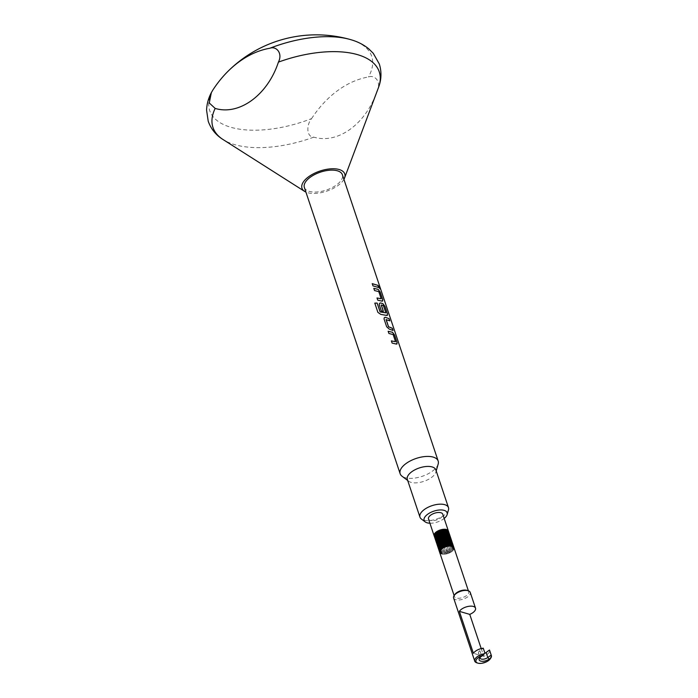 <?xml version="1.0" encoding="UTF-8"?>
<svg xmlns="http://www.w3.org/2000/svg" width="698" height="698" viewBox="0 0 698 698"><rect width="100%" height="100%" fill="white"/><g stroke="black" fill="none" stroke-linecap="round" stroke-linejoin="round"><path stroke-width="0.52" stroke-dasharray="3.49 2.62" d="M380.035 288.073C380.305 289.391 379.93 289.007 378.909 286.913L378.918 285.997M397.066 343.913L392.093 343.128L391.395 340.929M395.452 341.828L393.131 334.604L388.873 333.513L388.175 331.314M392.965 330.424L389.126 329.081L386.622 326.76L384.04 319.056L384.24 317.738M389.746 320.818L386.09 319.632M387.469 315.304L380.75 314.397L377.862 312.39L374.791 303.115M385.793 312.966L383.472 305.741L381.221 305.087M383.298 311.308L381.361 311.055L379.25 304.747L379.442 303.438M382.705 300.986L377.731 300.192L377.033 297.994M381.091 298.892L378.77 291.668L374.512 290.577L373.779 288.379M378.604 287.497L372.941 285.883L372.243 283.685M429.916 523.221A12.145 5.715 161.5 0 0 444.172 518.457M448.474 509.915A15.033 7.076 -18.5 0 1 438.457 518.361A15.033 7.076 -18.5 0 1 423.686 520.106A15.033 7.076 -18.5 0 1 421.348 518.998M435.849 469.876A15.033 7.076 -18.5 0 1 435.849 472.18A15.033 7.076 -18.5 0 1 425.824 480.617A15.033 7.076 -18.5 0 1 411.052 482.362A15.033 7.076 -18.5 0 1 408.714 481.254A15.033 7.076 -18.5 0 1 407.335 479.421M438.17 464.091A20.05 9.432 -18.5 0 1 424.812 475.347A20.05 9.432 -18.5 0 1 405.11 477.676A20.05 9.432 -18.5 0 1 401.996 476.193M343.922 179.351A22.554 10.61 -18.5 0 1 307.565 192.674A22.554 10.61 -18.5 0 1 305.907 192.072M311.57 118.625A100.233 73.185 106.2 0 1 337.605 90.627A100.233 73.185 106.2 0 1 368.448 76.981C374.931 74.468 381.614 82.059 377.051 90.853C366.284 123.729 337.998 144.425 313.812 137.148C306.343 137.174 306.265 124.794 311.57 118.625A85.426 40.196 -18.5 0 1 230.82 127.272A85.426 40.196 -18.5 0 1 212.942 89.894M350.571 39.603A85.426 40.196 -18.5 0 1 368.448 76.981M454.956 594.399A7.521 3.534 161.5 0 0 454.45 596.554A7.521 3.534 161.5 0 0 459.232 598.247A7.521 3.534 161.5 0 0 466.517 595.603A7.521 3.534 161.5 0 0 468.707 591.782A7.521 3.534 161.5 0 0 467.014 590.36M453.613 597.994A8.769 4.127 161.5 0 0 459.197 599.975A8.769 4.127 161.5 0 0 467.686 596.886A8.769 4.127 161.5 0 0 470.251 592.428M481.201 648.582L483.793 656.321A8.769 4.127 161.5 0 0 486.977 654.55A8.769 4.127 161.5 0 0 489.568 650.178M476.708 662.768A8.769 4.127 161.5 0 0 488.801 660.003A8.769 4.127 161.5 0 0 490.781 658.057M443.684 536.204A7.521 3.534 -18.5 0 1 442.279 536.736L443.684 536.204L449.294 552.982A7.521 3.534 -18.5 0 1 447.898 553.514L450.611 552.319A7.521 3.534 -18.5 0 1 449.311 552.973L443.701 536.195L445.001 535.549A7.521 3.534 -18.5 0 1 443.701 536.195M450.611 552.319L445.001 535.549L446.162 534.799A7.521 3.534 -18.5 0 1 445.01 535.54L450.629 552.31L451.772 551.577A7.521 3.534 -18.5 0 1 450.629 552.31M440.804 537.146A7.521 3.534 -18.5 0 1 439.382 537.39L440.804 537.146L446.415 553.924A7.521 3.534 -18.5 0 1 444.992 554.168L447.88 553.523A7.521 3.534 -18.5 0 1 446.432 553.915L440.822 537.146L442.262 536.745A7.521 3.534 -18.5 0 1 440.822 537.146M442.279 536.736L447.898 553.514L442.262 536.745M439.382 537.39L444.992 554.168L439.365 537.39A7.521 3.534 -18.5 0 1 438.012 537.477L443.614 554.247A7.521 3.534 -18.5 0 1 442.392 554.168L444.975 554.168A7.521 3.534 -18.5 0 1 443.631 554.247L438.012 537.477A7.521 3.534 -18.5 0 1 436.782 537.39A7.521 3.534 -18.5 0 1 435.726 537.137A7.521 3.534 -18.5 0 1 434.906 536.736A7.521 3.534 -18.5 0 1 434.339 536.195A7.521 3.534 -18.5 0 1 434.191 535.942M441.345 553.915L442.366 553.645L442.384 554.16A7.521 3.534 -18.5 0 1 441.345 553.915L435.726 537.137L439.365 537.39M442.384 554.16L436.765 537.39L442.392 554.168M439.67 551.56L440.386 551.752L439.661 552.301L440.508 552.38L439.941 552.964L440.892 552.921L440.508 553.505A7.521 3.534 -18.5 0 1 439.949 552.964L434.339 536.195L435.91 536.579L441.328 553.915A7.521 3.534 -18.5 0 1 440.517 553.514L434.898 536.727L440.517 553.514L441.52 553.348L441.328 553.915M434.051 535.532L434.898 535.61L434.331 536.186L439.941 552.964A7.521 3.534 -18.5 0 1 439.723 552.519M451.772 551.577L446.162 534.799L447.121 533.996A7.521 3.534 -18.5 0 1 446.17 534.79L451.789 551.568L452.732 550.766L446.86 533.551L447.846 533.167A7.521 3.534 -18.5 0 1 447.13 533.987M428.493 518.972A7.521 3.534 161.5 0 0 433.275 520.664A7.521 3.534 161.5 0 0 440.551 518.021A7.521 3.534 161.5 0 0 442.75 514.199M304.363 187.457A20.05 9.432 161.5 0 0 309.319 191.383A20.05 9.432 161.5 0 0 331.812 187.779A20.05 9.432 161.5 0 0 342.378 174.736M453.979 547.747A7.521 3.534 -18.5 0 1 454.066 548.323A7.521 3.534 -18.5 0 1 453.909 549.108L448.299 532.33L447.654 532.085L448.456 531.562A7.521 3.534 -18.5 0 1 448.299 532.33M448.291 532.338A7.521 3.534 -18.5 0 1 447.846 533.15L447.383 532.81L448.291 532.338L453.901 549.117A7.521 3.534 -18.5 0 1 453.464 549.928L452.993 549.579L454.066 548.331L448.456 531.562L447.662 531.414L448.317 530.846M447.121 533.996L452.47 550.329L453.456 549.937A7.521 3.534 -18.5 0 1 452.74 550.757A7.521 3.534 -18.5 0 1 451.789 551.568M453.456 549.937L447.846 533.167M453.464 549.928L447.846 533.15M448.404 531.108A7.521 3.534 -18.5 0 1 448.456 531.553L454.066 548.323L453.281 548.192L453.927 547.625L453.028 547.598L453.508 547.023M484.944 653.197A4.764 2.242 -18.5 0 1 478.47 653.101A4.764 2.242 -18.5 0 1 479.858 650.684L483.26 648.189M483.793 656.321L473.392 653.293M484.944 653.223L481.541 655.71A4.764 2.242 161.5 0 0 480.468 656.766A4.764 2.242 161.5 0 0 480.163 657.368M449.399 546.037L445.097 547.005L440.569 549.911M441.572 549.57L435.788 532.321M440.56 549.919L440.935 550.312L439.984 550.748M434.95 533.15L435.107 533.638M440.935 550.312L435.316 533.542M439.976 550.757L440.534 551.054L439.679 551.551M434.365 533.979L434.54 534.502M440.534 551.054L434.915 534.275M434.06 534.79L434.775 534.973L434.252 535.366M440.386 551.752L434.775 534.973M440.508 552.38L434.898 535.61M440.892 552.921L435.282 536.151M441.52 553.348L435.91 536.579M442.366 553.645L436.747 536.875M443.387 553.802L437.777 537.024M444.556 553.802L438.946 537.024M445.821 553.654L440.211 536.875M447.121 553.357L441.511 536.587M448.421 552.929L442.802 536.16M449.652 552.397L444.033 535.619M450.76 551.76L445.149 534.991M451.719 551.062L446.101 534.293M452.47 550.329L446.86 533.551M452.993 549.579L447.383 532.81M453.272 548.864L447.654 532.085M453.281 548.192L447.662 531.414M448.09 530.838L447.409 530.829L447.889 530.244M453.028 547.598L447.409 530.829M453.499 547.014L452.522 547.11L452.81 546.543M447.374 530.288L446.903 530.34L447.191 529.765M452.522 547.11L446.903 530.34M452.801 546.534L451.78 546.752L451.868 546.211L450.838 546.525L450.716 546.037M446.415 529.922L446.258 529.433M451.78 546.752L446.17 529.974M445.263 529.738L445.106 529.267M450.838 546.525L445.228 529.756M450.707 546.037L449.416 546.037M313.812 137.148A87.669 41.252 -18.5 0 1 234.668 144.626A87.669 41.252 -18.5 0 1 223.116 139.583M378.456 87.608A87.669 41.252 -18.5 0 1 377.051 90.853M479.858 650.684L481.541 655.71L480.974 656.687M435.849 472.18L436.206 470.941M454.128 595.586L454.45 596.554M468.384 590.813L468.707 591.782M478.47 653.101L480.154 658.135M480.468 656.766L479.561 658.074M408.714 481.254L407.684 480.477"/><path stroke-width="1.05" d="M380.078 288.056C380.349 289.373 379.974 288.981 378.953 286.887C378.813 285.517 379.189 285.901 380.078 288.056L380.209 288.911L380.035 288.073C379.145 285.927 378.77 285.534 378.909 286.913M391.36 340.921L395.548 341.697L393.166 334.578L388.908 333.487L388.167 331.28L392.494 332.274L394.553 335.014L397.127 342.718L396.447 344.088L392.119 343.093L391.386 340.894L395.548 341.697M388.14 331.306L392.494 332.274M386.195 319.492L388.498 326.725L392.293 328.261L393.026 330.468L389.161 329.055L386.648 326.734L384.066 319.03L384.24 317.738L385.209 317.232L389.074 318.654L389.807 320.853L386.09 319.632L388.472 326.751L392.25 328.287L392.983 330.486M384.223 317.756L385.174 317.258L389.074 318.654M374.774 303.141L377.121 303.106L380.227 311.962L385.898 312.835L383.35 305.523L381.248 305.061L383.315 311.343M379.442 303.438L380.384 302.949L382.914 303.647L384.973 306.396L387.556 314.1L386.867 315.47L380.776 314.37L377.88 312.364L374.791 303.115L377.138 303.072L380.061 311.788L385.898 312.835M381.326 304.939L383.342 311.317L381.387 311.029L379.276 304.712L379.45 303.429L380.419 302.923L382.914 303.647M376.99 297.994L381.187 298.761L378.805 291.642L374.538 290.551L373.805 288.353L378.124 289.338L380.183 292.087L382.766 299.791L382.076 301.161L377.758 300.166L377.016 297.967L381.187 298.761M373.779 288.379L378.124 289.338M372.2 283.685L377.923 285.334L378.665 287.532L372.968 285.857L372.235 283.65L377.923 285.334M444.172 518.457A12.145 5.715 161.5 0 0 447.139 514.592A12.145 5.715 161.5 0 0 444.129 510.351A12.145 5.715 161.5 0 0 428.938 513.405A12.145 5.715 161.5 0 0 425.23 521.921A12.145 5.715 161.5 0 0 427.115 522.811A12.145 5.715 161.5 0 0 429.916 523.221M425.23 521.921L421.348 518.998A15.033 7.076 -18.5 0 1 419.96 517.166A15.033 7.076 -18.5 0 1 427.883 507.376A15.033 7.076 -18.5 0 1 444.757 504.68A15.033 7.076 -18.5 0 1 448.474 507.62A15.033 7.076 -18.5 0 1 448.474 509.915L447.139 514.592M419.96 517.166L407.335 479.421A15.033 7.076 -18.5 0 1 415.258 469.641A15.033 7.076 -18.5 0 1 432.132 466.936A15.033 7.076 -18.5 0 1 435.849 469.876L448.474 507.62M407.684 480.477L401.996 476.193A20.05 9.432 -18.5 0 1 400.155 473.75A20.05 9.432 -18.5 0 1 410.721 460.706A20.05 9.432 -18.5 0 1 433.214 457.103A20.05 9.432 -18.5 0 1 438.17 461.029A20.05 9.432 -18.5 0 1 438.17 464.091L436.206 470.941M269.812 48.258A100.233 73.185 -73.8 0 0 238.978 61.895A100.233 73.185 -73.8 0 0 227.496 71.807A100.233 73.185 -73.8 0 0 212.942 89.894L211.354 92.607L209.26 102.972L215.176 108.417C239.353 115.746 267.709 94.902 278.415 62.122C282.969 53.371 276.347 45.745 269.812 48.258A85.426 40.196 -18.5 0 1 349.838 39.402L349.838 39.402A85.426 40.196 -18.5 0 1 350.571 39.603M305.907 192.072A22.554 10.61 -18.5 0 1 304.59 191.374A22.554 10.61 -18.5 0 1 310.497 175.486A22.554 10.61 -18.5 0 1 339.176 169.527A22.554 10.61 -18.5 0 1 344.55 178.007A22.554 10.61 -18.5 0 1 343.922 179.351M482.44 655.614L484.944 653.223L483.26 648.189A8.769 4.127 161.5 0 0 475.469 651.199A8.769 4.127 161.5 0 0 473.392 653.293L459.363 611.352A8.769 4.127 -18.5 0 1 461.439 609.267A8.769 4.127 -18.5 0 1 469.929 606.178A8.769 4.127 -18.5 0 1 475.513 608.159L470.251 592.428A8.769 4.127 161.5 0 0 468.271 590.77L467.014 590.36A7.521 3.534 161.5 0 0 456.649 592.733A7.521 3.534 161.5 0 0 454.956 594.399L454.197 595.481A8.769 4.127 161.5 0 0 453.613 597.994L474.736 661.111A8.769 4.127 161.5 0 0 476.708 662.768L477.72 663.1A7.765 3.656 161.5 0 0 488.425 660.648A7.765 3.656 161.5 0 0 490.179 658.929A7.765 3.656 161.5 0 0 490.659 658.005L489.193 659.078A6.265 2.949 -18.5 0 1 481.629 661.268A6.265 2.949 -18.5 0 1 479.561 658.074A6.265 2.949 -18.5 0 1 480.974 656.687L482.44 655.614A7.765 3.656 161.5 0 0 478.235 657.682A7.765 3.656 161.5 0 0 477.72 663.1M468.271 590.77A8.769 4.127 161.5 0 0 456.178 593.536A8.769 4.127 161.5 0 0 454.197 595.481M475.513 608.159A8.769 4.127 -18.5 0 1 472.947 612.617A8.769 4.127 -18.5 0 1 469.754 614.38L481.201 648.582M484.517 653.721A8.769 4.127 161.5 0 0 477.292 656.652A8.769 4.127 161.5 0 0 474.736 661.111M490.179 658.929L490.781 658.057A8.769 4.127 161.5 0 0 491.418 655.736L490.659 658.005M454.128 595.586L439.723 552.519A7.521 3.534 -18.5 0 1 439.661 552.31A7.521 3.534 -18.5 0 1 439.67 551.56L434.06 534.79A7.521 3.534 -18.5 0 1 434.365 533.979A7.521 3.534 -18.5 0 1 434.95 533.15A7.521 3.534 -18.5 0 1 435.788 532.321L441.406 549.099A7.521 3.534 -18.5 0 1 441.913 548.698A7.521 3.534 -18.5 0 1 442.471 548.323L436.852 531.544A7.521 3.534 -18.5 0 1 438.1 530.838L435.805 532.312A7.521 3.534 -18.5 0 1 436.302 531.92A7.521 3.534 -18.5 0 1 436.852 531.544L442.48 548.314A7.521 3.534 -18.5 0 1 443.71 547.616A7.521 3.534 -18.5 0 1 445.088 547.005L439.47 530.236A7.521 3.534 -18.5 0 1 440.918 529.756A7.521 3.534 -18.5 0 1 442.375 529.433L438.117 530.829A7.521 3.534 -18.5 0 1 439.47 530.236L445.097 547.005A7.521 3.534 -18.5 0 1 446.528 546.534A7.521 3.534 -18.5 0 1 447.985 546.202L442.375 529.433M434.191 535.942A7.521 3.534 -18.5 0 1 434.104 535.741A7.521 3.534 -18.5 0 1 434.051 535.532L439.661 552.31L434.051 535.523A7.521 3.534 -18.5 0 1 434.06 534.79L439.679 551.551A7.521 3.534 -18.5 0 1 439.976 550.757L434.365 533.979L439.984 550.748A7.521 3.534 -18.5 0 1 440.56 549.919L434.95 533.15L440.569 549.911A7.521 3.534 -18.5 0 1 441.406 549.099L435.805 532.312M468.384 590.813L453.979 547.747A7.521 3.534 -18.5 0 0 453.927 547.625L448.317 530.846L453.927 547.616A7.521 3.534 -18.5 0 0 453.508 547.023L447.889 530.244A7.521 3.534 -18.5 0 1 448.317 530.838A7.521 3.534 -18.5 0 1 448.36 530.977L442.75 514.199A7.521 3.534 161.5 0 0 437.969 512.506A7.521 3.534 161.5 0 0 430.692 515.15A7.521 3.534 161.5 0 0 428.493 518.972L434.104 535.741M378.953 286.887L378.918 285.997M438.17 461.029L342.378 174.736A20.05 9.432 161.5 0 0 337.422 170.809A20.05 9.432 161.5 0 0 314.929 174.413A20.05 9.432 161.5 0 0 304.363 187.457L400.155 473.75M382.705 300.986L382.076 301.161M387.495 315.295L386.867 315.47M397.066 343.913L396.447 344.088M438.1 530.838L443.71 547.616L438.117 530.829M446.546 546.525L440.935 529.756L446.528 546.534M448.386 546.141L442.898 529.747L443.788 529.267A7.521 3.534 -18.5 0 1 445.097 529.267L443.806 529.267L449.399 546.037A7.521 3.534 -18.5 0 0 448.003 546.202L442.392 529.424A7.521 3.534 -18.5 0 1 443.788 529.267L449.416 546.037A7.521 3.534 -18.5 0 1 450.707 546.037L445.097 529.267A7.521 3.534 -18.5 0 1 446.24 529.433A7.521 3.534 -18.5 0 1 447.182 529.765A7.521 3.534 -18.5 0 1 447.889 530.236L447.374 530.288M445.106 529.267L450.716 546.037A7.521 3.534 -18.5 0 1 451.85 546.211A7.521 3.534 -18.5 0 1 452.801 546.534L447.182 529.765L446.415 529.922M446.24 529.433L451.85 546.211L446.258 529.433L445.263 529.738M447.191 529.765L452.81 546.543A7.521 3.534 -18.5 0 1 453.499 547.014L447.889 530.236M489.568 650.178A8.769 4.127 161.5 0 0 489.542 650.091A8.769 4.127 161.5 0 0 489.507 650.004L486.105 652.499A4.764 2.242 -18.5 0 1 484.944 653.197M480.163 657.368A4.764 2.242 161.5 0 0 480.154 658.135A4.764 2.242 161.5 0 0 483.182 659.209A4.764 2.242 161.5 0 0 487.789 657.533L491.191 655.038L489.507 650.004M491.191 655.038L491.418 655.736L491.191 655.038M469.754 614.38L459.363 611.352M442.296 548.436L436.826 532.077M435.953 532.801L434.959 533.141M435.107 533.638L434.365 533.97M434.54 534.502L434.06 534.781M449.599 546.028L444.129 529.677M442.898 529.747L442.392 529.424M447.104 546.386L441.616 529.974M445.804 546.752L440.307 530.332M444.53 547.232L439.042 530.82M443.343 547.799L437.864 531.405M377.888 285.36L378.621 287.559M378.089 289.365L380.183 292.087M380.14 292.104L382.766 299.791M382.722 299.817L382.042 301.178M382.879 303.674L384.93 306.422L387.556 314.1M387.512 314.126L386.832 315.496M389.03 318.672L389.772 320.879M392.451 332.3L394.553 335.014M394.51 335.04L397.127 342.718M397.083 342.744L396.403 344.114M278.415 62.122A87.669 41.252 -18.5 0 1 357.559 54.653A87.669 41.252 -18.5 0 1 378.456 87.608L344.55 178.007M486.105 652.499L487.789 657.533L489.193 659.078M211.354 92.607C208.397 98.226 206.8 104.089 206.582 110.214L208.222 121.26C211.023 129.043 215.987 135.15 223.116 139.583A87.669 41.252 -18.5 0 1 215.176 108.417M378.456 87.608C381.474 79.773 381.762 71.911 379.319 64.015L373.282 53.336L368.797 48.886C363.649 44.681 357.603 41.592 350.666 39.638L349.838 39.402A125.291 125.291 0 0 0 227.496 71.807M489.542 650.091L491.27 655.265M304.59 191.374L223.116 139.583"/></g></svg>
